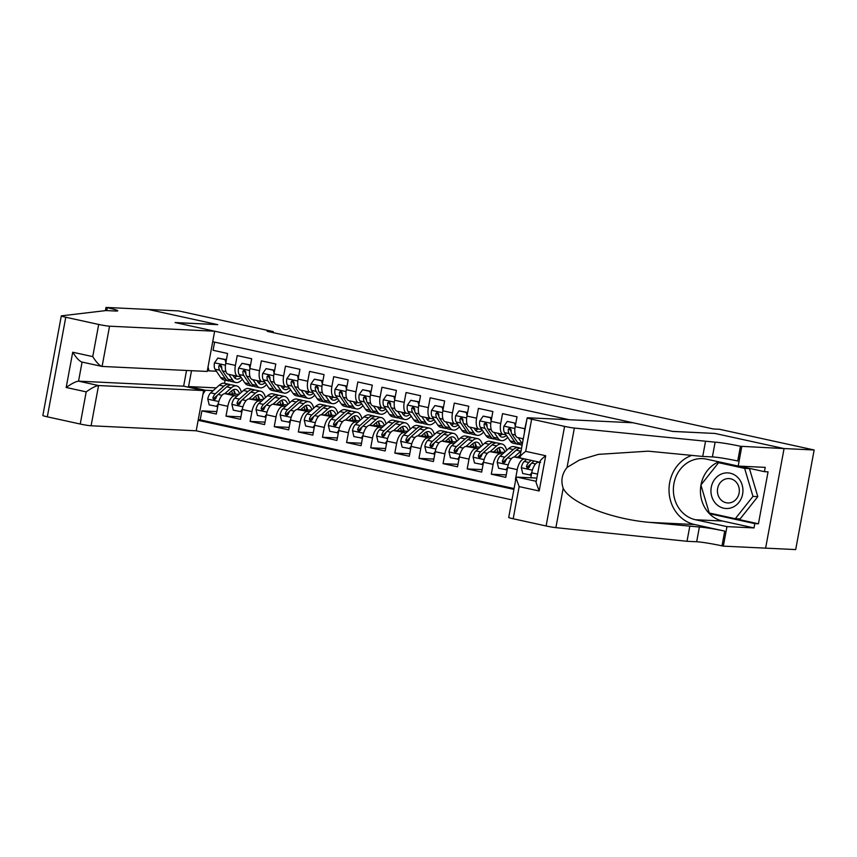 <?xml version="1.0" encoding="UTF-8"?>
<svg xmlns="http://www.w3.org/2000/svg" width="857" height="857" viewBox="0 0 857 857"><rect width="100%" height="100%" fill="white"/><g stroke="black" fill="none" stroke-linecap="round" stroke-linejoin="round"><path stroke-width="1.29" d="M186.547 370.46L183.634 386.175L203.655 390.556L196.199 430.792L511.972 499.888M709.692 513.107L709.896 513.782L713.517 513.954L758.434 523.788L754.803 523.616L754.01 527.923L726.95 526.627L723.329 546.145L795.692 549.573L814.15 449.989L719.484 429.271L713.442 428.982L267.223 331.338L273.265 331.627L178.599 310.909L148.4 309.473L217.742 324.642L175.46 322.628L672.327 431.36L714.599 433.438M526.969 418.987L524.827 428.736L515.186 426.625A10.97 4.778 102.3 0 0 517.671 437.584L523.295 438.805M515.186 426.625L517.007 416.802L502.534 413.642L500.713 423.465L491.061 421.355A10.97 4.778 102.3 0 0 493.546 432.303L503.198 434.413A10.97 4.778 -77.7 0 1 500.713 423.465M491.061 421.355L492.882 411.531L478.41 408.361L476.588 418.184L466.947 416.073A10.97 4.778 102.3 0 0 469.432 427.022L479.084 429.132A10.97 4.778 -77.7 0 1 476.588 418.184M466.947 416.073L468.768 406.25L454.296 403.079L452.475 412.903L442.823 410.792A10.97 4.778 102.3 0 0 445.308 421.74L454.96 423.861A10.97 4.778 -77.7 0 1 452.475 412.903M442.823 410.792L444.644 400.969L430.171 397.809L428.35 407.632L418.709 405.522A10.97 4.778 102.3 0 0 421.194 416.47L430.835 418.58A10.97 4.778 -77.7 0 1 428.35 407.632M418.709 405.522L420.53 395.698L406.057 392.527L404.236 402.351L394.584 400.24A10.97 4.778 102.3 0 0 397.07 411.189L406.721 413.299A10.97 4.778 -77.7 0 1 404.236 402.351M394.584 400.24L396.405 390.417L381.933 387.246L380.112 397.07L370.47 394.959A10.97 4.778 102.3 0 0 372.956 405.907L382.597 408.018A10.97 4.778 -77.7 0 1 380.112 397.07M370.47 394.959L372.292 385.136L357.819 381.976L355.998 391.799L346.346 389.689A10.97 4.778 102.3 0 0 348.831 400.637L358.483 402.747A10.97 4.778 -77.7 0 1 355.998 391.799M346.346 389.689L348.167 379.865L333.694 376.694L331.873 386.518L322.232 384.407A10.97 4.778 102.3 0 0 324.717 395.356L334.359 397.466A10.97 4.778 -77.7 0 1 331.873 386.518M322.232 384.407L324.053 374.584L309.581 371.413L307.759 381.236L298.107 379.126A10.97 4.778 102.3 0 0 300.593 390.074L310.245 392.185A10.97 4.778 -77.7 0 1 307.759 381.236M298.107 379.126L299.929 369.303L285.456 366.143L283.635 375.966L273.983 373.845A10.97 4.778 102.3 0 0 276.479 384.804L286.12 386.914A10.97 4.778 -77.7 0 1 283.635 375.966M273.983 373.845L275.804 364.021L261.342 360.861L259.521 370.685L249.869 368.574A10.97 4.778 102.3 0 0 252.354 379.522L262.006 381.633A10.97 4.778 -77.7 0 1 259.521 370.685M249.869 368.574L251.69 358.751L237.218 355.58L235.396 365.403A10.97 4.778 102.3 0 0 237.882 376.352A10.97 4.778 102.3 0 0 238.235 376.405L240.517 376.512M239.06 394.338L224.995 393.663A10.97 4.778 102.3 0 0 218.171 404.204L216.35 414.027L201.877 410.857L216.8 411.574M237.293 395.902L234.647 395.784A10.97 4.778 102.3 0 0 227.812 406.314L225.991 416.138L240.924 416.845M225.991 416.138L240.463 419.309L242.285 409.485A10.97 4.778 102.3 0 1 249.108 398.944L263.185 399.619M287.299 404.89L273.233 404.225A10.97 4.778 102.3 0 0 266.409 414.756L264.588 424.579L250.115 421.419L265.038 422.126M311.423 410.171L297.358 409.507A10.97 4.778 102.3 0 0 290.523 420.037L288.702 429.86L274.229 426.69L289.163 427.407M335.537 415.452L321.471 414.777A10.97 4.778 102.3 0 0 314.648 425.318L312.826 435.142L298.354 431.971L313.276 432.689M359.661 420.733L345.596 420.059A10.97 4.778 102.3 0 0 338.761 430.589L336.94 440.412L322.468 437.252L337.401 437.959M383.775 426.004L369.71 425.34A10.97 4.778 102.3 0 0 362.886 435.87L361.065 445.694L346.592 442.533L361.515 443.24M407.9 431.285L393.834 430.61A10.97 4.778 102.3 0 0 387 441.151L385.179 450.975L370.706 447.804L385.639 448.522M432.014 436.567L417.948 435.892A10.97 4.778 102.3 0 0 411.124 446.433L409.303 456.256L394.831 453.085L409.753 453.792M456.138 441.837L442.073 441.173A10.97 4.778 102.3 0 0 435.238 451.703L433.417 461.527L418.955 458.366L433.878 459.073M480.252 447.118L466.187 446.443A10.97 4.778 102.3 0 0 459.363 456.985L457.542 466.808L443.069 463.637L458.002 464.355M504.377 452.4L490.311 451.725A10.97 4.778 102.3 0 0 483.487 462.266L481.666 472.089L467.194 468.918L482.116 469.625M527.173 417.862A8.227 0.546 10.5 0 0 531.64 419.18L564.57 426.39A8.227 0.546 10.5 0 0 574.351 428.061L715.124 442.169A19.208 1.275 -169.5 0 1 740.459 446.272L784.069 448.575L714.963 433.449L672.691 431.435L633.13 422.78L528.03 417.777A8.227 0.546 10.5 0 0 527.173 417.862L519.867 457.284L514.425 457.006A10.97 4.778 102.3 0 0 507.601 467.536L505.78 477.36L491.307 474.2L506.241 474.907M503.198 434.413A10.97 4.778 -77.7 0 0 503.552 434.456L505.834 434.563M479.084 429.132A10.97 4.778 -77.7 0 0 479.427 429.186L481.72 429.293M454.96 423.861A10.97 4.778 -77.7 0 0 455.313 423.904L457.595 424.011M430.835 418.58A10.97 4.778 -77.7 0 0 431.189 418.623L433.481 418.73M406.721 413.299A10.97 4.778 -77.7 0 0 407.075 413.342L409.357 413.46M382.597 408.018A10.97 4.778 -77.7 0 0 382.95 408.071L385.243 408.178M358.483 402.747A10.97 4.778 -77.7 0 0 358.837 402.79L361.118 402.897M334.359 397.466A10.97 4.778 -77.7 0 0 334.712 397.509L337.005 397.627M310.245 392.185A10.97 4.778 -77.7 0 0 310.588 392.238L312.88 392.345M286.12 386.914A10.97 4.778 -77.7 0 0 286.474 386.957L288.766 387.064M262.006 381.633A10.97 4.778 -77.7 0 0 262.349 381.676L264.642 381.783M569.327 419.737L212.707 341.707M198.149 420.294L513.921 489.39M539.76 462.341L538.55 462.277A10.97 4.778 102.3 0 0 531.726 472.818L530.804 477.778M525.919 459.202L514.425 457.006M502.609 453.964L490.311 451.725M478.495 448.682L466.187 446.443M454.371 443.412L442.073 441.173M430.257 438.131L417.948 435.892M406.132 432.849L393.834 430.61M382.018 427.579L369.71 425.34M357.894 422.297L345.596 420.059M333.769 417.016L321.471 414.777M309.656 411.735L297.358 409.507M285.531 406.464L273.233 404.225M261.417 401.183L249.108 398.944M201.877 410.857L200.206 419.876L514.071 488.554M515.432 479.47L517.253 469.647A10.97 4.778 -77.7 0 1 524.077 459.116M491.307 474.2L493.129 464.376A10.97 4.778 -77.7 0 1 499.952 453.835M467.194 468.918L469.015 459.095A10.97 4.778 -77.7 0 1 475.839 448.554M443.069 463.637L444.89 453.814A10.97 4.778 -77.7 0 1 451.714 443.283M418.955 458.366L420.776 448.543A10.97 4.778 -77.7 0 1 427.6 438.002M394.831 453.085L396.652 443.262A10.97 4.778 -77.7 0 1 403.476 432.721M370.706 447.804L372.527 437.981A10.97 4.778 -77.7 0 1 379.362 427.45M346.592 442.533L348.413 432.71A10.97 4.778 -77.7 0 1 355.237 422.169M322.468 437.252L324.289 427.429A10.97 4.778 -77.7 0 1 331.123 416.888M298.354 431.971L300.175 422.147A10.97 4.778 -77.7 0 1 306.999 411.617M274.229 426.69L276.05 416.866A10.97 4.778 -77.7 0 1 282.885 406.336M250.115 421.419L251.937 411.596A10.97 4.778 -77.7 0 1 258.76 401.055M214.614 342.125L213.093 350.299L227.566 353.47L225.745 363.293A10.97 4.778 102.3 0 0 228.23 374.241L237.882 376.352M208.026 366.957L209.044 370.877L216.403 371.231M209.044 370.877L207.373 370.513M216.264 387.889L188.561 386.561L205.444 390.256L203.013 394.016M213.179 390.631L205.444 390.256M714.609 433.374L783.951 448.543L814.15 449.989M273.083 332.623L273.265 331.627M191.507 370.695L188.561 386.561L187.619 387.043M225.091 380.165L224.513 383.283A20.986 9.148 -77.7 0 0 219.296 385.189L223.881 386.196L215.268 393.845A7.274 3.171 102.3 0 0 212.868 397.98L214.036 399.93L215.771 398.623A7.274 3.171 -77.7 0 1 218.16 394.477L226.773 386.828A20.986 9.148 -77.7 0 1 232.001 384.922L236.586 385.929A20.986 9.148 -77.7 0 1 241.363 392.292M200.206 419.876L198.235 419.78M234.24 392.399L234.861 392.527M258.364 397.669L258.975 397.809M282.478 402.951L283.099 403.09M306.602 408.232L307.213 408.361M330.716 413.502L331.338 413.642M354.841 418.784L355.462 418.923M378.955 424.065L379.576 424.194M403.079 429.336L403.701 429.475M427.193 434.617L427.814 434.756M451.318 439.898L451.939 440.027M475.442 445.179L476.053 445.308M499.556 450.45L500.177 450.589M524.441 432.635A10.97 4.778 -77.7 0 1 524.827 428.736M225.841 362.779L225.091 359.661L217.86 358.076L214.454 362.929A7.274 3.171 102.3 0 0 215.053 369.249L220.71 377.573A20.986 9.148 102.3 0 0 223.784 379.876L228.369 380.883A20.986 9.148 102.3 0 0 229.869 380.926M228.798 374.37L232.772 380.219A20.986 9.148 102.3 0 0 235.846 382.522A20.986 9.148 102.3 0 0 242.392 379.265M232.772 375.237L234.057 377.123A17.419 7.595 102.3 0 0 236.607 379.03A17.419 7.595 102.3 0 0 241.074 377.326M226.419 359.672L217.86 358.076M235.846 382.522L231.261 381.515A20.986 9.148 -77.7 0 1 228.187 379.212L222.531 370.888A7.274 3.171 -77.7 0 1 221.706 366.592L220.26 364.632L218.803 365.96A7.274 3.171 102.3 0 0 219.638 370.256L225.295 378.58A20.986 9.148 102.3 0 0 228.369 380.883M235.15 377.359A20.986 9.148 102.3 0 0 236.189 375.987M233.832 375.473A17.419 7.595 -77.7 0 1 233.275 375.977M234.497 377.701A17.419 7.595 102.3 0 0 236.736 376.105M221.749 368.381L220.924 367.16A3.707 1.618 -77.7 0 1 220.549 366.035L218.803 365.96M225.091 359.661L226.409 359.715M228.294 393.824L231.486 390.996A17.419 7.595 -77.7 0 1 235.825 389.41A17.419 7.595 -77.7 0 1 239.564 393.899M224.78 393.663L231.358 387.835A20.986 9.148 -77.7 0 1 236.586 385.929M217.732 406.55L209.183 404.9L207.769 398.998A7.274 3.171 -77.7 0 1 210.683 392.838L219.296 385.189M216.414 406.486L218.224 403.915M234.464 394.124A20.986 9.148 102.3 0 0 233.8 390.331M230.49 384.879A20.986 9.148 102.3 0 0 229.108 384.29A20.986 9.148 102.3 0 0 223.881 386.196M235.311 394.156A17.419 7.595 102.3 0 0 233.35 389.742M231.572 390.91A17.419 7.595 -77.7 0 1 232.526 394.027M212.868 397.98L214.614 398.066A3.707 1.618 -77.7 0 1 215.396 397.005L217.678 394.981M737.588 477.263A17.836 16.004 -87.3 0 0 714.984 478.977A17.836 16.004 -87.3 0 0 716.291 504.13A17.836 16.004 -87.3 0 0 738.895 502.416A17.836 16.004 -87.3 0 0 737.588 477.263M735.66 481.559A12.212 10.959 -87.3 0 0 728.943 478.57A12.212 10.959 -87.3 0 0 718.23 486.24A12.212 10.959 -87.3 0 0 721.08 499.963A12.212 10.959 -87.3 0 0 727.786 502.952A12.212 10.959 -87.3 0 0 738.498 495.292A12.212 10.959 -87.3 0 0 735.66 481.559M718.584 462.684L723.415 462.909L749.457 468.608L757.813 496.621L740.127 518.935L735.295 518.71L709.253 513.011L700.897 484.998L718.584 462.684L744.626 468.383L752.982 496.396L735.295 518.71M749.457 468.608L744.626 468.383M757.813 496.621L752.982 496.396M214.657 331.209L109.557 326.196L102.101 366.442L207.201 371.445L214.657 331.209L175.096 322.553L217.378 324.567L148.282 309.441L106 307.427L105.4 310.63M196.199 430.792L91.099 425.779A8.227 0.546 -169.5 0 1 80.237 424.033L47.317 416.823A8.227 0.546 -169.5 0 1 42.85 415.495L61.308 315.912A8.227 0.546 10.5 0 1 61.5 315.837L106.086 310.555L115.749 311.016A19.208 1.275 10.5 0 0 117.752 310.823A19.208 1.275 10.5 0 0 107.329 307.717L106 307.427M80.237 424.033L86.203 391.863L66.182 387.482L72.716 352.227L92.738 356.608L98.694 324.449L65.775 317.24L47.317 416.823M203.655 390.556L98.555 385.543L91.099 425.779M61.308 315.912A8.227 0.546 10.5 0 0 65.775 317.24M98.694 324.449A8.227 0.546 10.5 0 0 109.557 326.196M183.634 386.175L78.544 381.161L98.555 385.543C95.823 385.854 91.699 387.964 86.203 391.863M66.182 387.482C71.677 383.582 75.802 381.472 78.544 381.161L82.079 362.083C79.53 361.343 76.412 358.065 72.716 352.227M92.738 356.608C96.434 362.447 99.551 365.714 102.101 366.442L81.801 362.018M536.846 478.067L517.039 477.124L536.246 481.323M705.461 441.709L702.729 456.449L648.138 451.168L598.422 454.371L579.439 460.027L567.055 467.44C561.935 473.878 560.649 480.82 563.188 488.265C570.205 502.984 610.977 519.085 649.531 522.374L699.398 527.023A19.208 1.275 -169.5 0 1 724.733 531.115L722.001 545.855L723.329 546.145M689.735 526.562L687.003 541.292L696.666 541.753A19.208 1.275 -169.5 0 1 722.001 545.855M740.459 446.272L737.727 461.002A19.208 1.275 -169.5 0 0 712.392 456.91L702.729 456.449M531.64 419.18L525.684 451.35L545.705 455.731L539.171 490.986L519.149 486.605L513.193 518.764L546.113 525.973L564.57 426.39M563.188 488.265L555.893 527.644L687.003 541.292M741.787 446.561L738.177 466.069L765.237 467.365L764.433 471.671L739.055 466.112M758.434 523.788L768.054 471.843L764.433 471.671M784.069 448.575L765.612 548.159M738.177 466.069L706.693 459.181A30.863 27.703 -87.3 0 0 702.558 458.634A30.863 27.703 -87.3 0 0 673.602 485.823A30.863 27.703 -87.3 0 0 695.477 519.738L726.95 526.627M691.953 455.324A35.726 32.073 -87.3 0 0 669.038 491.34A35.726 32.073 -87.3 0 0 694.588 524.516L724.733 531.115M555.893 527.644A8.227 0.546 -169.5 0 1 546.113 525.973M513.193 518.764A8.227 0.546 -169.5 0 1 508.715 517.435L516.032 478.013L517.039 477.124M754.01 527.923L722.537 521.035A30.863 27.703 92.7 0 1 700.951 485.169M701.005 484.858A30.863 27.703 92.7 0 1 718.766 461.827M709.896 513.782L754.803 523.616M719.419 461.966L718.841 462.694M525.684 451.35C520.649 455.271 518.946 457.499 520.574 458.013M519.867 457.284L520.328 457.981L539.781 462.234M545.705 455.731C540.671 459.652 538.967 461.869 540.596 462.394M539.171 490.986L536.043 482.395L539.889 461.666M519.149 486.605L516.032 478.013M249.965 368.06L249.216 364.932L241.985 363.347L238.567 368.21A7.274 3.171 102.3 0 0 239.178 374.53L244.823 382.854A20.986 9.148 102.3 0 0 247.898 385.157L252.483 386.164A20.986 9.148 102.3 0 0 253.993 386.207M252.922 379.64L256.886 385.489A20.986 9.148 102.3 0 0 259.96 387.793A20.986 9.148 102.3 0 0 266.516 384.547M256.896 380.519L258.171 382.404A17.419 7.595 102.3 0 0 260.721 384.311A17.419 7.595 102.3 0 0 265.199 382.608M250.544 364.953L241.985 363.347M259.96 387.793L255.375 386.796A20.986 9.148 -77.7 0 1 252.301 384.493L246.655 376.169A7.274 3.171 -77.7 0 1 245.82 371.863L244.384 369.903L242.927 371.231A7.274 3.171 102.3 0 0 243.763 375.527L249.408 383.861A20.986 9.148 102.3 0 0 252.483 386.164M259.264 382.629A20.986 9.148 102.3 0 0 260.314 381.258M257.957 380.744A17.419 7.595 -77.7 0 1 257.4 381.258M258.61 382.983A17.419 7.595 102.3 0 0 260.849 381.376M245.873 373.663L245.048 372.441A3.707 1.618 -77.7 0 1 244.663 371.317L242.927 371.231M249.216 364.932L250.533 364.996M274.079 373.341L273.34 370.213L266.099 368.628L262.692 373.481A7.274 3.171 102.3 0 0 263.292 379.801L268.948 388.135A20.986 9.148 102.3 0 0 272.023 390.438L276.607 391.435A20.986 9.148 102.3 0 0 278.107 391.488M277.036 384.922L281.01 390.771A20.986 9.148 102.3 0 0 284.085 393.074A20.986 9.148 102.3 0 0 290.63 389.817M281.01 385.789L282.296 387.675A17.419 7.595 102.3 0 0 284.845 389.592A17.419 7.595 102.3 0 0 289.312 387.889M274.658 370.235L266.099 368.628M284.085 393.074L279.5 392.067A20.986 9.148 -77.7 0 1 276.425 389.764L270.769 381.44A7.274 3.171 -77.7 0 1 269.944 377.144L268.498 375.184L267.052 376.512A7.274 3.171 102.3 0 0 267.877 380.808L273.533 389.132A20.986 9.148 102.3 0 0 276.607 391.435M283.388 387.91A20.986 9.148 102.3 0 0 284.428 386.539M282.082 386.025A17.419 7.595 -77.7 0 1 281.514 386.539M282.735 388.253A17.419 7.595 102.3 0 0 284.974 386.657M269.987 378.933L269.162 377.712A3.707 1.618 -77.7 0 1 268.787 376.598L267.052 376.512M273.34 370.213L274.647 370.278M298.204 378.612L297.454 375.495L290.223 373.909L286.806 378.762A7.274 3.171 102.3 0 0 287.416 385.082L293.062 393.406A20.986 9.148 102.3 0 0 296.136 395.709L300.721 396.716A20.986 9.148 102.3 0 0 302.232 396.759M301.161 390.203L305.124 396.052A20.986 9.148 102.3 0 0 308.199 398.355A20.986 9.148 102.3 0 0 314.755 395.098M305.135 391.071L306.41 392.956A17.419 7.595 102.3 0 0 308.959 394.873A17.419 7.595 102.3 0 0 313.437 393.159M297.454 375.495L290.223 373.909M308.199 398.355L303.614 397.348A20.986 9.148 -77.7 0 1 300.539 395.045L294.894 386.721A7.274 3.171 -77.7 0 1 294.058 382.426L292.623 380.465L291.166 381.793A7.274 3.171 102.3 0 0 292.001 386.089L297.647 394.413A20.986 9.148 102.3 0 0 300.721 396.716M307.502 393.192A20.986 9.148 102.3 0 0 308.552 391.82M306.195 391.306A17.419 7.595 -77.7 0 1 305.638 391.81M306.849 393.534A17.419 7.595 102.3 0 0 309.088 391.938M294.112 384.215L293.287 382.993A3.707 1.618 -77.7 0 1 292.901 381.868L291.166 381.793M322.318 383.893L321.579 380.765L314.337 379.19L310.93 384.043A7.274 3.171 102.3 0 0 311.541 390.363L317.186 398.687A20.986 9.148 102.3 0 0 320.261 400.99L324.846 401.997A20.986 9.148 102.3 0 0 326.346 402.04M325.274 395.484L329.249 401.322A20.986 9.148 102.3 0 0 332.323 403.626A20.986 9.148 102.3 0 0 338.869 400.38M329.249 396.352L330.534 398.237A17.419 7.595 102.3 0 0 333.084 400.144A17.419 7.595 102.3 0 0 337.562 398.441M322.896 380.787L314.337 379.19M332.323 403.626L327.738 402.629A20.986 9.148 -77.7 0 1 324.664 400.326L319.018 392.003A7.274 3.171 -77.7 0 1 318.183 387.707L316.736 385.736L315.29 387.064A7.274 3.171 102.3 0 0 316.115 391.36L321.771 399.694A20.986 9.148 102.3 0 0 324.846 401.997M331.627 398.462A20.986 9.148 102.3 0 0 332.677 397.102M330.32 396.577A17.419 7.595 -77.7 0 1 329.752 397.091M330.973 398.816A17.419 7.595 102.3 0 0 333.212 397.22M318.236 389.496L317.401 388.275A3.707 1.618 -77.7 0 1 317.026 387.15L315.29 387.064M321.579 380.765L322.885 380.829M252.408 399.105L255.6 396.266A17.419 7.595 -77.7 0 1 259.939 394.691A17.419 7.595 -77.7 0 1 263.677 399.169M248.905 398.944L255.472 393.106A20.986 9.148 -77.7 0 1 260.699 391.199A20.986 9.148 -77.7 0 1 265.477 397.573M241.856 411.831L233.297 410.182L231.883 404.268A7.274 3.171 -77.7 0 1 234.807 398.119L243.42 390.471A20.986 9.148 -77.7 0 1 248.648 388.564L253.222 389.571A20.986 9.148 102.3 0 0 247.994 391.478L239.392 399.116A7.274 3.171 102.3 0 0 236.993 403.261L238.15 405.211L239.885 403.893A7.274 3.171 -77.7 0 1 242.285 399.758L250.897 392.11A20.986 9.148 -77.7 0 1 256.125 390.203L260.699 391.199M240.538 411.767L242.338 409.196M258.589 399.394A20.986 9.148 102.3 0 0 257.914 395.602M254.615 390.149A20.986 9.148 102.3 0 0 253.222 389.571M259.435 399.437A17.419 7.595 102.3 0 0 257.464 395.013M255.697 396.191A17.419 7.595 -77.7 0 1 256.639 399.308M236.993 403.261L238.728 403.347A3.707 1.618 -77.7 0 1 239.51 402.276L241.792 400.262M276.532 404.386L279.725 401.547A17.419 7.595 -77.7 0 1 284.063 399.962A17.419 7.595 -77.7 0 1 287.802 404.45M273.019 404.225L279.596 398.387A20.986 9.148 -77.7 0 1 284.824 396.48A20.986 9.148 -77.7 0 1 289.602 402.854M265.97 417.102L257.421 415.463L256.007 409.55A7.274 3.171 -77.7 0 1 258.921 403.401L267.534 395.752A20.986 9.148 -77.7 0 1 272.762 393.845L277.347 394.841A20.986 9.148 102.3 0 0 272.119 396.748L263.506 404.397A7.274 3.171 102.3 0 0 261.106 408.543L262.274 410.492L264.01 409.175A7.274 3.171 -77.7 0 1 266.398 405.029L275.011 397.38A20.986 9.148 -77.7 0 1 280.239 395.473L284.824 396.48M264.652 417.048L266.463 414.477M282.703 404.675A20.986 9.148 102.3 0 0 282.039 400.883M278.729 395.431A20.986 9.148 102.3 0 0 277.347 394.841M283.549 404.718A17.419 7.595 102.3 0 0 281.589 400.294M279.81 401.462A17.419 7.595 -77.7 0 1 280.764 404.579M261.106 408.543L262.853 408.628A3.707 1.618 -77.7 0 1 263.635 407.557L265.916 405.532M300.646 409.657L303.839 406.829A17.419 7.595 -77.7 0 1 308.177 405.243A17.419 7.595 -77.7 0 1 311.916 409.732M297.143 409.507L303.71 403.668A20.986 9.148 -77.7 0 1 308.938 401.762A20.986 9.148 -77.7 0 1 313.716 408.136M290.095 422.383L281.535 420.733L280.121 414.831A7.274 3.171 -77.7 0 1 283.046 408.671L291.659 401.022A20.986 9.148 -77.7 0 1 296.886 399.116L301.46 400.123A20.986 9.148 102.3 0 0 296.233 402.029L287.631 409.678A7.274 3.171 102.3 0 0 285.231 413.824L286.388 415.763L288.123 414.456A7.274 3.171 -77.7 0 1 290.523 410.31L299.136 402.661A20.986 9.148 -77.7 0 1 304.364 400.755L308.938 401.762M288.777 422.319L290.577 419.748M306.827 409.957A20.986 9.148 102.3 0 0 306.153 406.164M302.853 400.712A20.986 9.148 102.3 0 0 301.46 400.123M307.674 409.989A17.419 7.595 102.3 0 0 305.703 405.575M303.935 406.743A17.419 7.595 -77.7 0 1 304.878 409.86M285.231 413.824L286.966 413.899A3.707 1.618 -77.7 0 1 287.748 412.838L290.03 410.814M324.771 414.938L327.963 412.099A17.419 7.595 -77.7 0 1 332.302 410.524A17.419 7.595 -77.7 0 1 336.04 415.002M321.257 414.777L327.835 408.939A20.986 9.148 -77.7 0 1 333.062 407.032A20.986 9.148 -77.7 0 1 337.84 413.406M314.208 427.664L305.66 426.015L304.246 420.101A7.274 3.171 -77.7 0 1 307.16 413.952L315.772 406.304A20.986 9.148 -77.7 0 1 321 404.397L325.585 405.404A20.986 9.148 102.3 0 0 320.357 407.311L311.744 414.959A7.274 3.171 102.3 0 0 309.356 419.094L310.513 421.044L312.248 419.726A7.274 3.171 -77.7 0 1 314.637 415.591L323.25 407.943A20.986 9.148 -77.7 0 1 328.477 406.036L333.062 407.032M312.891 427.6L314.701 425.029M330.941 415.227A20.986 9.148 102.3 0 0 330.277 411.435M326.978 405.993A20.986 9.148 102.3 0 0 325.585 405.404M331.788 415.27A17.419 7.595 102.3 0 0 329.827 410.857M328.049 412.024A17.419 7.595 -77.7 0 1 329.002 415.142M309.356 419.094L311.091 419.18A3.707 1.618 -77.7 0 1 311.873 418.109L314.155 416.095M346.442 389.174L345.692 386.046L338.461 384.461L335.044 389.314A7.274 3.171 102.3 0 0 335.655 395.645L341.311 403.968A20.986 9.148 102.3 0 0 344.385 406.272L348.96 407.268A20.986 9.148 102.3 0 0 350.47 407.321M349.399 400.755L353.363 406.604A20.986 9.148 102.3 0 0 356.437 408.907A20.986 9.148 102.3 0 0 362.993 405.65M353.373 401.622L354.648 403.508A17.419 7.595 102.3 0 0 357.198 405.425A17.419 7.595 102.3 0 0 361.675 403.722M347.021 386.068L338.461 384.461M356.437 408.907L351.852 407.911A20.986 9.148 -77.7 0 1 348.788 405.607L343.132 397.273A7.274 3.171 -77.7 0 1 342.297 392.977L340.861 391.017L339.404 392.345A7.274 3.171 102.3 0 0 340.24 396.641L345.885 404.965A20.986 9.148 102.3 0 0 348.96 407.268M355.741 403.743A20.986 9.148 102.3 0 0 356.791 402.372M354.434 401.858A17.419 7.595 -77.7 0 1 353.877 402.372M355.098 404.086A17.419 7.595 102.3 0 0 357.326 402.49M342.35 394.766L341.525 393.556A3.707 1.618 -77.7 0 1 341.14 392.431L339.404 392.345M345.692 386.046L347.01 386.111M348.885 420.219L352.077 417.38A17.419 7.595 -77.7 0 1 356.416 415.795A17.419 7.595 -77.7 0 1 360.154 420.284M345.382 420.059L351.959 414.22A20.986 9.148 -77.7 0 1 357.187 412.313A20.986 9.148 -77.7 0 1 361.954 418.687M338.333 432.935L329.774 431.296L328.36 425.383A7.274 3.171 -77.7 0 1 331.284 419.234L339.897 411.585A20.986 9.148 -77.7 0 1 345.125 409.678L349.71 410.674A20.986 9.148 102.3 0 0 344.482 412.581L335.869 420.23A7.274 3.171 102.3 0 0 333.469 424.376L334.637 426.325L336.362 425.008A7.274 3.171 -77.7 0 1 338.761 420.862L347.374 413.224A20.986 9.148 -77.7 0 1 352.602 411.306L357.187 412.313M337.015 432.881L338.815 430.31M355.066 420.508A20.986 9.148 102.3 0 0 354.391 416.716M351.091 411.264A20.986 9.148 102.3 0 0 349.71 410.674M355.912 420.551A17.419 7.595 102.3 0 0 353.941 416.127M352.173 417.305A17.419 7.595 -77.7 0 1 353.116 420.412M333.469 424.376L335.205 424.461A3.707 1.618 -77.7 0 1 335.987 423.39L338.269 421.365M370.556 394.456L369.817 391.328L362.575 389.742L359.169 394.595A7.274 3.171 102.3 0 0 359.779 400.915L365.425 409.25A20.986 9.148 102.3 0 0 368.499 411.542L373.084 412.549A20.986 9.148 102.3 0 0 374.584 412.592M373.513 406.036L377.487 411.885A20.986 9.148 102.3 0 0 380.562 414.188A20.986 9.148 102.3 0 0 387.107 410.932M377.487 406.904L378.773 408.789A17.419 7.595 102.3 0 0 381.322 410.707A17.419 7.595 102.3 0 0 385.8 408.993M371.135 391.349L362.575 389.742M380.562 414.188L375.977 413.181A20.986 9.148 -77.7 0 1 372.902 410.878L367.257 402.554A7.274 3.171 -77.7 0 1 366.421 398.259L364.975 396.298L363.529 397.627A7.274 3.171 102.3 0 0 364.354 401.922L370.01 410.246A20.986 9.148 102.3 0 0 373.084 412.549M379.865 409.025A20.986 9.148 102.3 0 0 380.915 407.653M378.558 407.139A17.419 7.595 -77.7 0 1 377.991 407.643M379.212 409.367A17.419 7.595 102.3 0 0 381.451 407.771M366.475 400.048L365.639 398.826A3.707 1.618 -77.7 0 1 365.264 397.712L363.529 397.627M369.817 391.328L371.124 391.392M373.009 425.49L376.202 422.662A17.419 7.595 -77.7 0 1 380.54 421.076A17.419 7.595 -77.7 0 1 384.279 425.565M369.506 425.34L376.073 419.502A20.986 9.148 -77.7 0 1 381.301 417.595A20.986 9.148 -77.7 0 1 386.078 423.969M362.447 438.216L353.898 436.577L352.484 430.664A7.274 3.171 -77.7 0 1 355.398 424.504L364.011 416.866A20.986 9.148 -77.7 0 1 369.238 414.949L373.823 415.956A20.986 9.148 102.3 0 0 368.596 417.862L359.983 425.511A7.274 3.171 102.3 0 0 357.594 429.657L358.751 431.607L360.486 430.289A7.274 3.171 -77.7 0 1 362.875 426.143L371.488 418.495A20.986 9.148 -77.7 0 1 376.716 416.588L381.301 417.595M361.129 438.152L362.94 435.581M379.18 425.79A20.986 9.148 102.3 0 0 378.515 421.998M375.216 416.545A20.986 9.148 102.3 0 0 373.823 415.956M380.026 425.833A17.419 7.595 102.3 0 0 378.066 421.408M376.298 422.576A17.419 7.595 -77.7 0 1 377.241 425.693M357.594 429.657L359.329 429.732A3.707 1.618 -77.7 0 1 360.111 428.671L362.393 426.647M394.681 399.726L393.931 396.598L386.7 395.023L383.293 399.876A7.274 3.171 102.3 0 0 383.893 406.197L389.549 414.52A20.986 9.148 102.3 0 0 392.624 416.823L397.198 417.83A20.986 9.148 102.3 0 0 398.709 417.873M397.637 411.317L401.601 417.166A20.986 9.148 102.3 0 0 404.675 419.469A20.986 9.148 102.3 0 0 411.231 416.213M401.612 412.185L402.886 414.07A17.419 7.595 102.3 0 0 405.447 415.977A17.419 7.595 102.3 0 0 409.914 414.274M395.259 396.62L386.7 395.023M404.675 419.469L400.101 418.462A20.986 9.148 -77.7 0 1 397.027 416.159L391.37 407.836A7.274 3.171 -77.7 0 1 390.535 403.54L389.099 401.569L387.643 402.908A7.274 3.171 102.3 0 0 388.478 407.204L394.124 415.527A20.986 9.148 102.3 0 0 397.198 417.83M403.99 414.295A20.986 9.148 102.3 0 0 405.029 412.935M402.672 412.421A17.419 7.595 -77.7 0 1 402.115 412.924M403.336 414.649A17.419 7.595 102.3 0 0 405.565 413.053M390.588 405.329L389.764 404.108A3.707 1.618 -77.7 0 1 389.389 402.983L387.643 402.908M393.931 396.598L395.248 396.662M397.134 430.771L400.315 427.943A17.419 7.595 -77.7 0 1 404.654 426.358A17.419 7.595 -77.7 0 1 408.403 430.835M393.62 430.61L400.198 424.783A20.986 9.148 -77.7 0 1 405.425 422.865A20.986 9.148 -77.7 0 1 410.203 429.239M386.571 443.498L378.023 441.848L376.609 435.934A7.274 3.171 -77.7 0 1 379.522 429.786L388.135 422.137A20.986 9.148 -77.7 0 1 393.363 420.23L397.948 421.237A20.986 9.148 102.3 0 0 392.72 423.144L384.107 430.792A7.274 3.171 102.3 0 0 381.708 434.928L382.875 436.877L384.6 435.56A7.274 3.171 -77.7 0 1 387 431.425L395.613 423.776A20.986 9.148 -77.7 0 1 400.84 421.869L405.425 422.865M385.254 443.433L387.064 440.862M403.304 431.06A20.986 9.148 102.3 0 0 402.629 427.268M399.33 421.826A20.986 9.148 102.3 0 0 397.948 421.237M404.15 431.103A17.419 7.595 102.3 0 0 402.19 426.69M400.412 427.857A17.419 7.595 -77.7 0 1 401.355 430.975M381.708 434.928L383.443 435.013A3.707 1.618 -77.7 0 1 384.236 433.953L386.507 431.928M418.805 405.007L418.055 401.879L410.814 400.294L407.407 405.157A7.274 3.171 102.3 0 0 408.018 411.478L413.663 419.801A20.986 9.148 102.3 0 0 416.738 422.105L421.323 423.101A20.986 9.148 102.3 0 0 422.833 423.154M421.751 416.588L425.725 422.437A20.986 9.148 102.3 0 0 428.8 424.74A20.986 9.148 102.3 0 0 435.345 421.483M425.725 417.455L427.011 419.352A17.419 7.595 102.3 0 0 429.561 421.258A17.419 7.595 102.3 0 0 434.038 419.555M419.373 401.901L410.814 400.294M428.8 424.74L424.215 423.744A20.986 9.148 -77.7 0 1 421.141 421.44L415.495 413.106A7.274 3.171 -77.7 0 1 414.659 408.81L413.213 406.85L411.767 408.178A7.274 3.171 102.3 0 0 412.592 412.474L418.248 420.808A20.986 9.148 102.3 0 0 421.323 423.101M428.104 419.576A20.986 9.148 102.3 0 0 429.153 418.205M426.797 417.691A17.419 7.595 -77.7 0 1 426.229 418.205M427.45 419.919A17.419 7.595 102.3 0 0 429.689 418.323M414.713 410.599L413.877 409.389A3.707 1.618 -77.7 0 1 413.502 408.264L411.767 408.178M418.055 401.879L419.373 401.944M421.248 436.052L424.44 433.214A17.419 7.595 -77.7 0 1 428.779 431.628A17.419 7.595 -77.7 0 1 432.517 436.117M417.745 435.892L424.311 430.053A20.986 9.148 -77.7 0 1 429.539 428.146A20.986 9.148 -77.7 0 1 434.317 434.52M410.685 448.779L402.137 447.129L400.722 441.216A7.274 3.171 -77.7 0 1 403.647 435.067L412.249 427.418A20.986 9.148 -77.7 0 1 417.477 425.511L422.062 426.507A20.986 9.148 102.3 0 0 416.834 428.425L408.221 436.063A7.274 3.171 102.3 0 0 405.832 440.209L406.989 442.158L408.725 440.841A7.274 3.171 -77.7 0 1 411.124 436.695L419.726 429.057A20.986 9.148 -77.7 0 1 424.954 427.15L429.539 428.146M409.378 448.714L411.178 446.143M427.429 436.342A20.986 9.148 102.3 0 0 426.754 432.549M423.454 427.097A20.986 9.148 102.3 0 0 422.062 426.507M428.275 436.384A17.419 7.595 102.3 0 0 426.304 431.96M424.536 433.139A17.419 7.595 -77.7 0 1 425.479 436.256M405.832 440.209L407.568 440.294A3.707 1.618 -77.7 0 1 408.35 439.223L410.632 437.199M442.919 410.289L442.169 407.161L434.938 405.575L431.532 410.428A7.274 3.171 102.3 0 0 432.132 416.748L437.788 425.083A20.986 9.148 102.3 0 0 440.862 427.386L445.436 428.382A20.986 9.148 102.3 0 0 446.947 428.425M445.876 421.869L449.839 427.718A20.986 9.148 102.3 0 0 452.914 430.021A20.986 9.148 102.3 0 0 459.47 426.765M449.85 422.737L451.125 424.622A17.419 7.595 102.3 0 0 453.685 426.54A17.419 7.595 102.3 0 0 458.152 424.836M443.498 407.182L434.938 405.575M452.914 430.021L448.34 429.014A20.986 9.148 -77.7 0 1 445.265 426.711L439.609 418.387A7.274 3.171 -77.7 0 1 438.784 414.092L437.338 412.131L435.881 413.46A7.274 3.171 102.3 0 0 436.716 417.755L442.373 426.079A20.986 9.148 102.3 0 0 445.436 428.382M452.228 424.858A20.986 9.148 102.3 0 0 453.267 423.487M450.911 422.972A17.419 7.595 -77.7 0 1 450.353 423.476M451.575 425.201A17.419 7.595 102.3 0 0 453.803 423.604M438.827 415.881L438.002 414.659A3.707 1.618 -77.7 0 1 437.627 413.545L435.881 413.46M442.169 407.161L443.487 407.225M445.372 441.323L448.554 438.495A17.419 7.595 -77.7 0 1 452.892 436.909A17.419 7.595 -77.7 0 1 456.642 441.398M441.858 441.173L448.436 435.335A20.986 9.148 -77.7 0 1 453.664 433.428A20.986 9.148 -77.7 0 1 458.441 439.802M434.81 454.049L426.261 452.41L424.847 446.497A7.274 3.171 -77.7 0 1 427.761 440.337L436.374 432.699A20.986 9.148 -77.7 0 1 441.601 430.792L446.186 431.789A20.986 9.148 102.3 0 0 440.959 433.696L432.346 441.344A7.274 3.171 102.3 0 0 429.946 445.49L431.114 447.44L432.839 446.122A7.274 3.171 -77.7 0 1 435.238 441.976L443.851 434.328A20.986 9.148 -77.7 0 1 449.079 432.421L453.664 433.428M433.492 453.985L435.302 451.414M451.543 441.623A20.986 9.148 102.3 0 0 450.868 437.831M447.568 432.378A20.986 9.148 102.3 0 0 446.186 431.789M452.389 441.666A17.419 7.595 102.3 0 0 450.428 437.241M448.65 438.409A17.419 7.595 -77.7 0 1 449.604 441.526M429.946 445.49L431.682 445.565A3.707 1.618 -77.7 0 1 432.474 444.504L434.745 442.48M467.044 415.559L466.294 412.431L459.052 410.857L455.645 415.709A7.274 3.171 102.3 0 0 456.256 422.03L461.902 430.353A20.986 9.148 102.3 0 0 464.976 432.656L469.561 433.663A20.986 9.148 102.3 0 0 471.071 433.706M470 427.15L473.964 432.999A20.986 9.148 102.3 0 0 477.038 435.302A20.986 9.148 102.3 0 0 483.584 432.046M473.964 428.018L475.249 429.903A17.419 7.595 102.3 0 0 477.799 431.81A17.419 7.595 102.3 0 0 482.277 430.107M467.611 412.453L459.052 410.857M477.038 435.302L472.453 434.295A20.986 9.148 -77.7 0 1 469.379 431.992L463.733 423.669A7.274 3.171 -77.7 0 1 462.898 419.373L461.452 417.413L460.005 418.741A7.274 3.171 102.3 0 0 460.841 423.037L466.487 431.36A20.986 9.148 102.3 0 0 469.561 433.663M476.342 430.139A20.986 9.148 102.3 0 0 477.392 428.768M475.035 428.254A17.419 7.595 -77.7 0 1 474.467 428.757M475.689 430.482A17.419 7.595 102.3 0 0 477.927 428.886M462.951 421.162L462.116 419.941A3.707 1.618 -77.7 0 1 461.741 418.816L460.005 418.741M466.294 412.431L467.611 412.496M469.486 446.604L472.678 443.776A17.419 7.595 -77.7 0 1 477.017 442.191A17.419 7.595 -77.7 0 1 480.756 446.679M465.983 446.443L472.55 440.616A20.986 9.148 -77.7 0 1 477.778 438.709A20.986 9.148 -77.7 0 1 482.555 445.072M458.923 459.331L450.375 457.681L448.961 451.778A7.274 3.171 -77.7 0 1 451.885 445.619L460.488 437.97A20.986 9.148 -77.7 0 1 465.715 436.063L470.3 437.07A20.986 9.148 102.3 0 0 465.072 438.977L456.46 446.626A7.274 3.171 102.3 0 0 454.071 450.761L455.228 452.71L456.963 451.403A7.274 3.171 -77.7 0 1 459.363 447.258L467.965 439.609A20.986 9.148 -77.7 0 1 473.193 437.702L477.778 438.709M457.617 459.266L459.416 456.695M475.667 446.904A20.986 9.148 102.3 0 0 474.992 443.101M471.693 437.659A20.986 9.148 102.3 0 0 470.3 437.07M476.513 446.936A17.419 7.595 102.3 0 0 474.542 442.523M472.775 443.69A17.419 7.595 -77.7 0 1 473.717 446.808M454.071 450.761L455.806 450.846A3.707 1.618 -77.7 0 1 456.588 449.786L458.87 447.761M491.157 420.841L490.408 417.713L483.177 416.127L479.77 420.991A7.274 3.171 102.3 0 0 480.37 427.311L486.026 435.635A20.986 9.148 102.3 0 0 489.101 437.938L493.686 438.945A20.986 9.148 102.3 0 0 495.185 438.988M494.114 432.421L498.088 438.27A20.986 9.148 102.3 0 0 501.163 440.573A20.986 9.148 102.3 0 0 507.708 437.327M498.088 433.299L499.363 435.185A17.419 7.595 102.3 0 0 501.923 437.091A17.419 7.595 102.3 0 0 506.391 435.388M491.736 417.734L483.177 416.127M501.163 440.573L496.578 439.577A20.986 9.148 -77.7 0 1 493.503 437.274L487.847 428.939A7.274 3.171 -77.7 0 1 487.022 424.644L485.576 422.683L484.119 424.011A7.274 3.171 102.3 0 0 484.955 428.307L490.611 436.642A20.986 9.148 102.3 0 0 493.686 438.945M500.467 435.41A20.986 9.148 102.3 0 0 501.506 434.038M499.149 433.524A17.419 7.595 -77.7 0 1 498.592 434.038M499.813 435.763A17.419 7.595 102.3 0 0 502.052 434.156M487.065 426.443L486.24 425.222A3.707 1.618 -77.7 0 1 485.865 424.097L484.119 424.011M490.408 417.713L491.725 417.777M493.611 451.885L496.803 449.047A17.419 7.595 -77.7 0 1 501.141 447.461A17.419 7.595 -77.7 0 1 504.88 451.95M490.097 451.725L496.674 445.886A20.986 9.148 -77.7 0 1 501.902 443.98A20.986 9.148 -77.7 0 1 506.68 450.353M483.048 464.612L474.499 462.962L473.085 457.049A7.274 3.171 -77.7 0 1 475.999 450.9L484.612 443.251A20.986 9.148 -77.7 0 1 489.84 441.344L494.425 442.351A20.986 9.148 102.3 0 0 489.197 444.258L480.584 451.896A7.274 3.171 102.3 0 0 478.185 456.042L479.352 457.992L481.077 456.674A7.274 3.171 -77.7 0 1 483.477 452.539L492.089 444.89A20.986 9.148 -77.7 0 1 497.317 442.983L501.902 443.98M481.73 464.548L483.541 461.977M499.781 452.175A20.986 9.148 102.3 0 0 499.117 448.382M495.807 442.93A20.986 9.148 102.3 0 0 494.425 442.351M500.627 452.217A17.419 7.595 102.3 0 0 498.667 447.793M496.889 448.972A17.419 7.595 -77.7 0 1 497.842 452.089M478.185 456.042L479.931 456.128A3.707 1.618 -77.7 0 1 480.713 455.056L482.984 453.032M515.282 426.122L514.532 422.994L507.29 421.408L503.884 426.261A7.274 3.171 102.3 0 0 504.494 432.581L510.14 440.916A20.986 9.148 102.3 0 0 513.214 443.219L517.799 444.215A20.986 9.148 102.3 0 0 519.31 444.269M518.239 437.702L522.202 443.551A20.986 9.148 102.3 0 0 522.374 443.787M522.213 438.57L523.091 439.877M514.532 422.994L507.29 421.408M522.117 445.158L520.692 444.847A20.986 9.148 -77.7 0 1 517.617 442.544L511.972 434.22A7.274 3.171 -77.7 0 1 511.136 429.925L509.701 427.964L508.244 429.293A7.274 3.171 102.3 0 0 509.079 433.588L514.725 441.912A20.986 9.148 102.3 0 0 517.799 444.215M523.273 438.805A17.419 7.595 -77.7 0 1 522.716 439.32M511.19 431.714L510.365 430.493A3.707 1.618 -77.7 0 1 509.979 429.378L508.244 429.293M517.724 457.156L520.317 454.863M514.221 457.006L520.788 451.168A20.986 9.148 -77.7 0 1 521.045 450.953M507.162 469.882L498.613 468.243L497.199 462.33A7.274 3.171 -77.7 0 1 500.124 456.17L508.737 448.532A20.986 9.148 -77.7 0 1 513.964 446.626L518.539 447.622A20.986 9.148 102.3 0 0 513.311 449.529L504.709 457.177A7.274 3.171 102.3 0 0 502.309 461.323L503.466 463.273L505.202 461.955A7.274 3.171 -77.7 0 1 507.601 457.809L516.214 450.161A20.986 9.148 -77.7 0 1 521.431 448.254L521.538 448.275M505.855 469.818L507.655 467.247M519.931 448.211A20.986 9.148 102.3 0 0 518.539 447.622M502.309 461.323L504.045 461.409A3.707 1.618 -77.7 0 1 504.827 460.338L507.108 458.313M531.286 475.164L522.738 473.514L521.324 467.611A7.274 3.171 -77.7 0 1 524.238 461.452L526.605 459.352M529.969 475.099L531.779 472.528M531.19 460.359L528.823 462.459A7.274 3.171 102.3 0 0 526.423 466.594L527.591 468.543L529.326 467.236A7.274 3.171 -77.7 0 1 531.715 463.091L534.082 460.991M526.423 466.594L528.169 466.679A3.707 1.618 -77.7 0 1 528.951 465.619L531.233 463.594M539.728 462.544L538.55 462.277M234.647 395.784L224.995 393.663M227.812 406.314L218.171 404.204M537.585 474.103L531.726 472.818M517.253 469.647L507.601 467.536M493.129 464.376L483.487 462.266M469.015 459.095L459.363 456.985M444.89 453.814L435.238 451.703M420.776 448.543L411.124 446.433M396.652 443.262L387 441.151M372.527 437.981L362.886 435.87M348.413 432.71L338.761 430.589M324.289 427.429L314.648 425.318M300.175 422.147L290.523 420.037M276.05 416.866L266.409 414.756M251.937 411.596L242.285 409.485M235.396 365.403L225.745 363.293M225.477 365.2L214.539 362.811M225.295 378.58L220.71 377.573M232.772 380.219L228.187 379.212M219.638 370.256L215.053 369.249M225.948 371.638L222.531 370.888M207.801 399.137L218.814 401.547M226.773 386.828L231.358 387.835M218.16 394.477L222.006 395.313M210.683 392.838L215.268 393.845M106.793 310.588L107.329 307.717M699.398 527.023L696.666 541.753M712.392 456.91L715.124 442.169M574.351 428.061L567.055 467.44M649.531 522.374L694.588 524.516M722.537 521.035L695.477 519.738M249.591 370.481L238.653 368.082M249.408 383.861L244.823 382.854M256.886 385.489L252.301 384.493M243.763 375.527L239.178 374.53M250.073 376.909L246.655 376.169M273.715 375.752L262.778 373.363M273.533 389.132L268.948 388.135M281.01 390.771L276.425 389.764M267.877 380.808L263.292 379.801M274.186 382.19L270.769 381.44M297.829 381.033L286.891 378.644M297.647 394.413L293.062 393.406M305.124 396.052L300.539 395.045M292.001 386.089L287.416 385.082M298.311 387.471L294.894 386.721M321.953 386.314L311.016 383.915M321.771 399.694L317.186 398.687M329.249 401.322L324.664 400.326M316.115 391.36L311.541 390.363M322.425 392.742L319.018 392.003M231.926 404.418L242.927 406.829M250.897 392.11L255.472 393.106M243.42 390.471L247.994 391.478M242.285 399.758L246.13 400.594M234.807 398.119L239.392 399.116M256.039 409.7L267.052 412.11M275.011 397.38L279.596 398.387M267.534 395.752L272.119 396.748M266.398 405.029L270.244 405.875M258.921 403.401L263.506 404.397M280.164 414.97L291.166 417.38M299.136 402.661L303.71 403.668M291.659 401.022L296.233 402.029M290.523 410.31L294.369 411.146M283.046 408.671L287.631 409.678M304.278 420.251L315.29 422.662M323.25 407.943L327.835 408.939M315.772 406.304L320.357 407.311M314.637 415.591L318.483 416.427M307.16 413.952L311.744 414.959M346.067 391.595L335.13 389.196M345.885 404.965L341.311 403.968M353.363 406.604L348.788 405.607M340.24 396.641L335.655 395.645M346.549 398.023L343.132 397.273M328.402 425.533L339.404 427.943M347.374 413.224L351.959 414.22M339.897 411.585L344.482 412.581M338.761 420.862L342.607 421.708M331.284 419.234L335.869 420.23M370.192 396.866L359.254 394.477M370.01 410.246L365.425 409.25M377.487 411.885L372.902 410.878M364.354 401.922L359.779 400.915M370.663 403.304L367.257 402.554M352.516 430.814L363.529 433.214M371.488 418.495L376.073 419.502M364.011 416.866L368.596 417.862M362.875 426.143L366.721 426.99M355.398 424.504L359.983 425.511M394.306 402.147L383.368 399.748M394.124 415.527L389.549 414.52M401.601 417.166L397.027 416.159M388.478 407.204L383.893 406.197M394.788 408.575L391.37 407.836M376.641 436.084L387.643 438.495M395.613 423.776L400.198 424.783M388.135 422.137L392.72 423.144M387 431.425L390.846 432.26M379.522 429.786L384.107 430.792M418.43 407.429L407.493 405.029M418.248 420.808L413.663 419.801M425.725 422.437L421.141 421.44M412.592 412.474L408.018 411.478M418.902 413.856L415.495 413.106M400.755 441.366L411.767 443.776M419.726 429.057L424.311 430.053M412.249 427.418L416.834 428.425M411.124 436.695L414.959 437.541M403.647 435.067L408.221 436.063M442.544 412.699L431.607 410.31M442.373 426.079L437.788 425.083M449.839 427.718L445.265 426.711M436.716 417.755L432.132 416.748M443.026 419.137L439.609 418.387M424.879 446.647L435.881 449.057M443.851 434.328L448.436 435.335M436.374 432.699L440.959 433.696M435.238 441.976L439.084 442.823M427.761 440.337L432.346 441.344M466.669 417.98L455.731 415.591M466.487 431.36L461.902 430.353M473.964 432.999L469.379 431.992M460.841 423.037L456.256 422.03M467.151 424.419L463.733 423.669M448.993 451.918L460.005 454.328M467.965 439.609L472.55 440.616M460.488 437.97L465.072 438.977M459.363 447.258L463.198 448.093M451.885 445.619L456.46 446.626M490.793 423.262L479.856 420.862M490.611 436.642L486.026 435.635M498.088 438.27L493.503 437.274M484.955 428.307L480.37 427.311M491.265 429.689L487.847 428.939M473.118 457.199L484.13 459.609M492.089 444.89L496.674 445.886M484.612 443.251L489.197 444.258M483.477 452.539L487.322 453.374M475.999 450.9L480.584 451.896M514.907 428.532L503.97 426.143M514.725 441.912L510.14 440.916M522.202 443.551L517.617 442.544M509.079 433.588L504.494 432.581M515.389 434.97L511.972 434.22M497.231 462.48L508.244 464.89M516.214 450.161L520.788 451.168M508.737 448.532L513.311 449.529M507.601 457.809L511.447 458.656M500.124 456.17L504.709 457.177M521.356 467.751L532.368 470.161M531.715 463.091L535.561 463.926M524.238 461.452L528.823 462.459M229.108 384.29L224.523 383.283"/></g></svg>
